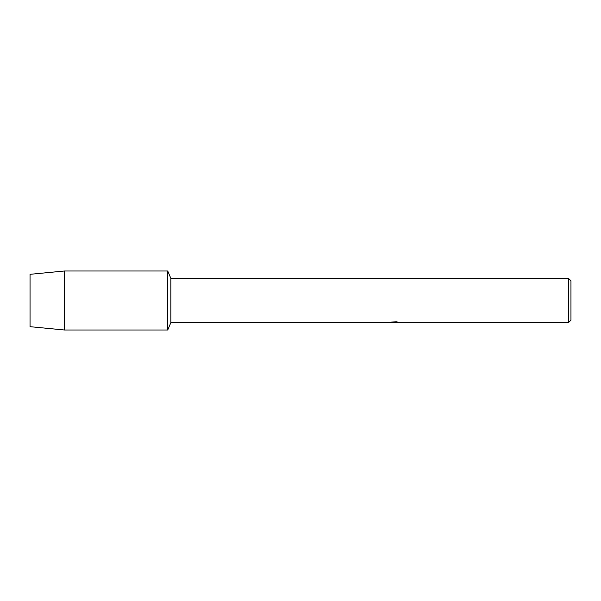 <?xml version="1.0" encoding="UTF-8"?>
<svg xmlns="http://www.w3.org/2000/svg" width="601" height="601" viewBox="0 0 601 601"><rect width="100%" height="100%" fill="white"/><g stroke="black" fill="none" stroke-linecap="round" stroke-linejoin="round"><path stroke-width="0.9" d="M386.826 322.241L393.001 322.286L385.429 322.624L170.857 322.624L167.732 330.002L64.472 330.002L30.05 326.681L30.05 274.319L64.472 270.998L167.732 270.998L170.857 278.376L568.493 278.376L570.95 280.832L570.95 320.168L568.493 322.624L398.591 322.271M170.857 322.624L170.857 278.376M167.732 330.002L167.732 270.998L167.732 330.002M392.618 322.579L390.537 322.579M392.205 322.624L391.266 322.624M568.493 322.624L568.493 278.376M393.001 322.286L386.638 322.286L396.562 321.82L398.846 322.346L394.241 322.617M386.12 322.579L392.513 322.482M64.472 330.002L64.472 270.998M30.05 326.681L30.05 274.319M392.228 322.579L394.241 322.579"/></g></svg>
